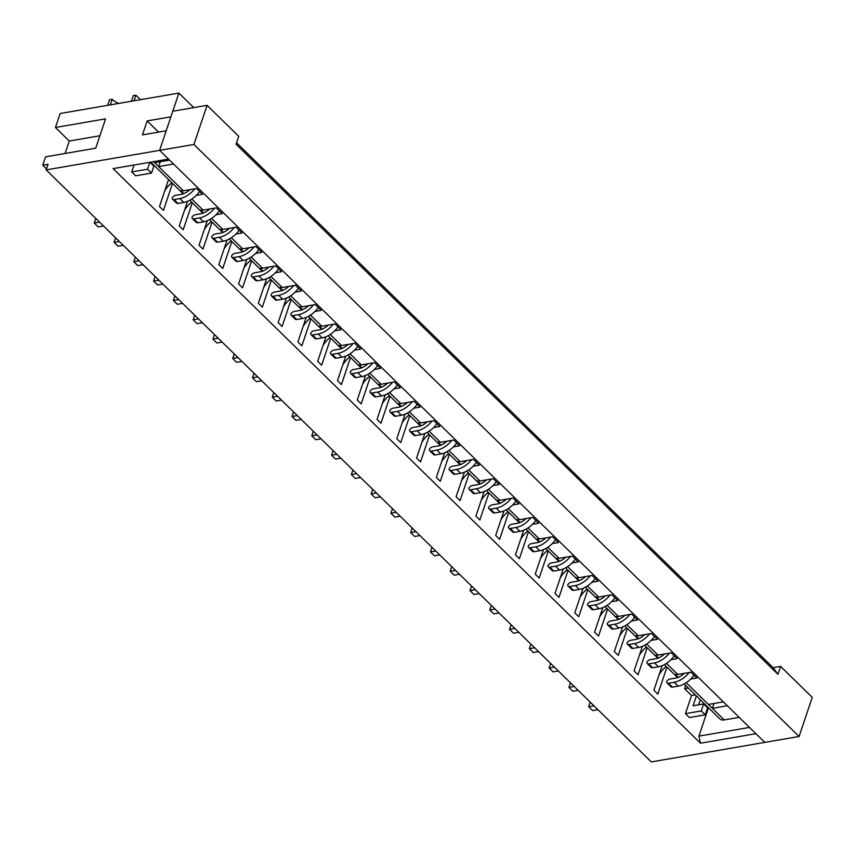 <?xml version="1.0" encoding="UTF-8"?>
<svg xmlns="http://www.w3.org/2000/svg" width="855" height="855" viewBox="0 0 855 855"><rect width="100%" height="100%" fill="white"/><g stroke="black" fill="none" stroke-linecap="round" stroke-linejoin="round"><path stroke-width="1.28" d="M109.526 99.746L112.165 99.298L110.284 104.887L107.645 105.336L109.526 99.746M118.685 103.444A13.712 7 18.6 0 1 112.165 99.298M135.913 95.215L134.032 100.805L131.392 101.253L133.273 95.664L135.913 95.215L140.487 99.693M151.485 173.084L147.52 169.215L131.691 171.941L135.646 175.809L151.485 173.084L153.836 166.105L149.924 162.268M147.52 169.215L149.86 162.279M705.225 714.812L701.271 710.943L685.443 713.668L689.397 717.537L705.225 714.812L707.577 707.822L703.622 703.954L693.074 705.77L696.387 695.906M698.653 704.809L700.341 699.775M701.271 710.943L703.622 703.954M164.726 190.943A17.143 10.132 134.4 0 1 171.855 182.767M94.264 223.037L99.543 222.129L103.498 225.998L98.218 226.906L94.264 223.037L95.803 218.474M199.621 191.499A18.521 10.944 134.4 0 1 183.761 202.443L178.022 203.437A3.431 2.031 134.4 0 1 176.558 203.095L172.603 199.226A3.431 2.031 134.4 0 1 172.208 197.911A3.431 2.031 134.4 0 1 175.467 195.378L181.217 194.384A13.37 7.898 -45.6 0 0 189.885 189.65M194.769 188.805A18.521 10.944 134.4 0 1 179.807 198.574L174.057 199.568A3.431 2.031 134.4 0 1 172.603 199.226M184.509 210.287A17.143 10.132 134.4 0 1 191.638 202.122M114.046 242.382L119.315 241.473L123.28 245.342L118.001 246.251L114.046 242.382L115.585 237.818M219.393 210.854A18.521 10.944 134.4 0 1 203.543 221.798L197.794 222.781A3.431 2.031 134.4 0 1 196.34 222.439L192.386 218.57A3.431 2.031 134.4 0 1 191.99 217.256A3.431 2.031 134.4 0 1 195.25 214.723L201 213.729A13.37 7.898 -45.6 0 0 209.667 208.994M214.541 208.16A18.521 10.944 134.4 0 1 199.589 217.929L193.839 218.912A3.431 2.031 134.4 0 1 192.386 218.57M204.281 229.632A17.143 10.132 134.4 0 1 211.409 221.466M133.818 261.737L139.098 260.828L143.052 264.697L137.773 265.606L133.818 261.737L135.357 257.163M239.176 230.198A18.521 10.944 134.4 0 1 223.315 241.142L217.565 242.125A3.431 2.031 134.4 0 1 216.112 241.783L212.158 237.914A3.431 2.031 134.4 0 1 211.762 236.6A3.431 2.031 134.4 0 1 215.022 234.067L220.772 233.084A13.37 7.898 -45.6 0 0 229.439 228.349M234.323 227.505A18.521 10.944 134.4 0 1 219.361 237.273L213.611 238.256A3.431 2.031 134.4 0 1 212.158 237.914M224.063 248.987A17.143 10.132 134.4 0 1 231.192 240.811M153.601 281.081L158.87 280.173L162.824 284.042L157.555 284.95L153.601 281.081L155.129 276.518M258.947 249.542A18.521 10.944 134.4 0 1 243.098 260.486L237.348 261.48A3.431 2.031 134.4 0 1 235.895 261.138L231.929 257.269A3.431 2.031 134.4 0 1 231.545 255.955A3.431 2.031 134.4 0 1 234.804 253.411L240.554 252.428A13.37 7.898 -45.6 0 0 249.211 247.694M254.095 246.849A18.521 10.944 134.4 0 1 239.144 256.618L233.394 257.612A3.431 2.031 134.4 0 1 231.929 257.269M243.835 268.331A17.143 10.132 134.4 0 1 250.964 260.155M173.373 300.426L178.652 299.517L182.607 303.386L177.327 304.295L173.373 300.426L174.912 295.862M278.73 268.887A18.521 10.944 134.4 0 1 262.87 279.831L257.12 280.825A3.431 2.031 134.4 0 1 255.666 280.483L251.712 276.614A3.431 2.031 134.4 0 1 251.317 275.299A3.431 2.031 134.4 0 1 254.576 272.766L260.326 271.772A13.37 7.898 -45.6 0 0 268.994 267.038M273.878 266.204A18.521 10.944 134.4 0 1 258.915 275.962L253.166 276.956A3.431 2.031 134.4 0 1 251.712 276.614M263.618 287.675A17.143 10.132 134.4 0 1 270.746 279.51M193.155 319.77L198.424 318.862L202.379 322.741L197.11 323.65L193.155 319.77L194.684 315.206M298.502 288.242A18.521 10.944 134.4 0 1 282.652 299.186L276.902 300.169A3.431 2.031 134.4 0 1 275.438 299.827L271.484 295.958A3.431 2.031 134.4 0 1 271.099 294.644A3.431 2.031 134.4 0 1 274.359 292.111L280.109 291.117A13.37 7.898 -45.6 0 0 288.766 286.382M293.65 285.549A18.521 10.944 134.4 0 1 278.698 295.317L272.948 296.3A3.431 2.031 134.4 0 1 271.484 295.958M283.39 307.031A17.143 10.132 134.4 0 1 290.518 298.855M212.927 339.125L218.207 338.217L222.161 342.086L216.881 342.994L212.927 339.125L214.466 334.551M318.284 307.586A18.521 10.944 134.4 0 1 302.424 318.53L296.674 319.524A3.431 2.031 134.4 0 1 295.221 319.172L291.266 315.303A3.431 2.031 134.4 0 1 290.871 313.999A3.431 2.031 134.4 0 1 294.131 311.455L299.881 310.472A13.37 7.898 -45.6 0 0 308.548 305.737M313.432 304.893A18.521 10.944 134.4 0 1 298.47 314.661L292.72 315.655A3.431 2.031 134.4 0 1 291.266 315.303M303.172 326.375A17.143 10.132 134.4 0 1 310.301 318.199M232.699 358.469L237.979 357.561L241.933 361.43L236.664 362.338L232.699 358.469L234.238 353.906M338.056 326.931A18.521 10.944 134.4 0 1 322.207 337.875L316.457 338.869A3.431 2.031 134.4 0 1 314.993 338.527L311.038 334.658A3.431 2.031 134.4 0 1 310.654 333.343A3.431 2.031 134.4 0 1 313.913 330.81L319.663 329.816A13.37 7.898 -45.6 0 0 328.32 325.082M333.204 324.237A18.521 10.944 134.4 0 1 318.252 334.006L312.502 335A3.431 2.031 134.4 0 1 311.038 334.658M322.944 345.719A17.143 10.132 134.4 0 1 330.073 337.554M252.482 377.814L257.761 376.905L261.716 380.774L256.436 381.683L252.482 377.814L254.021 373.25M357.828 346.286A18.521 10.944 134.4 0 1 341.979 357.23L336.229 358.213A3.431 2.031 134.4 0 1 334.775 357.871L330.821 354.002A3.431 2.031 134.4 0 1 330.425 352.688A3.431 2.031 134.4 0 1 333.685 350.155L339.435 349.161A13.37 7.898 -45.6 0 0 348.103 344.426M352.987 343.592A18.521 10.944 134.4 0 1 338.024 353.361L332.274 354.344A3.431 2.031 134.4 0 1 330.821 354.002M342.716 365.064A17.143 10.132 134.4 0 1 349.845 356.898M272.253 397.169L277.533 396.26L281.487 400.129L276.208 401.038L272.253 397.169L273.792 392.595M377.611 365.63A18.521 10.944 134.4 0 1 361.761 376.574L356.011 377.557A3.431 2.031 134.4 0 1 354.547 377.215L350.593 373.346A3.431 2.031 134.4 0 1 350.197 372.032A3.431 2.031 134.4 0 1 353.468 369.499L359.207 368.516A13.37 7.898 -45.6 0 0 367.874 363.781M372.759 362.937A18.521 10.944 134.4 0 1 357.796 372.705L352.057 373.688A3.431 2.031 134.4 0 1 350.593 373.346M362.499 384.419A17.143 10.132 134.4 0 1 369.627 376.243M292.036 416.513L297.316 415.605L301.27 419.474L295.99 420.382L292.036 416.513L293.575 411.939M397.383 384.974A18.521 10.944 134.4 0 1 381.533 395.918L375.783 396.912A3.431 2.031 134.4 0 1 374.33 396.57L370.375 392.691A3.431 2.031 134.4 0 1 369.98 391.387A3.431 2.031 134.4 0 1 373.24 388.843L378.989 387.86A13.37 7.898 -45.6 0 0 387.657 383.126M392.541 382.281A18.521 10.944 134.4 0 1 377.579 392.05L371.829 393.043A3.431 2.031 134.4 0 1 370.375 392.691M382.271 403.763A17.143 10.132 134.4 0 1 389.399 395.587M311.808 435.858L317.087 434.949L321.042 438.818L315.762 439.727L311.808 435.858L313.347 431.294M417.165 404.319A18.521 10.944 134.4 0 1 401.305 415.263L395.566 416.257A3.431 2.031 134.4 0 1 394.102 415.915L390.147 412.046A3.431 2.031 134.4 0 1 389.752 410.731A3.431 2.031 134.4 0 1 393.011 408.198L398.761 407.204A13.37 7.898 -45.6 0 0 407.429 402.47M412.313 401.626A18.521 10.944 134.4 0 1 397.351 411.394L391.601 412.388A3.431 2.031 134.4 0 1 390.147 412.046M402.053 423.107A17.143 10.132 134.4 0 1 409.182 414.942M331.59 455.202L336.87 454.294L340.824 458.162L335.545 459.071L331.59 455.202L333.129 450.638M436.937 423.674A18.521 10.944 134.4 0 1 421.088 434.618L415.338 435.601A3.431 2.031 134.4 0 1 413.884 435.259L409.93 431.39A3.431 2.031 134.4 0 1 409.534 430.076A3.431 2.031 134.4 0 1 412.794 427.543L418.544 426.549A13.37 7.898 -45.6 0 0 427.211 421.814M432.085 420.981A18.521 10.944 134.4 0 1 417.133 430.749L411.383 431.732A3.431 2.031 134.4 0 1 409.93 431.39M421.825 442.452A17.143 10.132 134.4 0 1 428.954 434.287M351.362 474.557L356.642 473.649L360.596 477.518L355.317 478.426L351.362 474.557L352.901 469.983M456.72 443.018A18.521 10.944 134.4 0 1 440.859 453.962L435.11 454.946A3.431 2.031 134.4 0 1 433.656 454.604L429.702 450.735A3.431 2.031 134.4 0 1 429.306 449.42A3.431 2.031 134.4 0 1 432.566 446.887L438.316 445.904A13.37 7.898 -45.6 0 0 446.983 441.169M451.868 440.325A18.521 10.944 134.4 0 1 436.905 450.093L431.155 451.077A3.431 2.031 134.4 0 1 429.702 450.735M441.608 461.807A17.143 10.132 134.4 0 1 448.736 453.631M371.145 493.901L376.414 492.993L380.379 496.862L375.099 497.77L371.145 493.901L372.673 489.338M476.492 462.363A18.521 10.944 134.4 0 1 460.642 473.307L454.892 474.301A3.431 2.031 134.4 0 1 453.439 473.959L449.474 470.09A3.431 2.031 134.4 0 1 449.089 468.775A3.431 2.031 134.4 0 1 452.348 466.232L458.098 465.248A13.37 7.898 -45.6 0 0 466.766 460.514M471.639 459.669A18.521 10.944 134.4 0 1 456.688 469.438L450.938 470.432A3.431 2.031 134.4 0 1 449.474 470.09M461.379 481.151A17.143 10.132 134.4 0 1 468.508 472.975M390.917 513.246L396.196 512.337L400.151 516.206L394.871 517.115L390.917 513.246L392.456 508.682M496.274 481.707A18.521 10.944 134.4 0 1 480.414 492.651L474.664 493.645A3.431 2.031 134.4 0 1 473.21 493.303L469.256 489.434A3.431 2.031 134.4 0 1 468.861 488.12A3.431 2.031 134.4 0 1 472.12 485.587L477.87 484.593A13.37 7.898 -45.6 0 0 486.538 479.858M491.422 479.024A18.521 10.944 134.4 0 1 476.459 488.782L470.71 489.776A3.431 2.031 134.4 0 1 469.256 489.434M481.162 500.496A17.143 10.132 134.4 0 1 488.291 492.33M410.699 532.59L415.968 531.682L419.923 535.561L414.654 536.47L410.699 532.59L412.228 528.027M516.046 501.062A18.521 10.944 134.4 0 1 500.196 512.006L494.447 512.989A3.431 2.031 134.4 0 1 492.982 512.647L489.028 508.778A3.431 2.031 134.4 0 1 488.643 507.464A3.431 2.031 134.4 0 1 491.903 504.931L497.653 503.937A13.37 7.898 -45.6 0 0 506.31 499.202M511.194 498.369A18.521 10.944 134.4 0 1 496.242 508.137L490.492 509.12A3.431 2.031 134.4 0 1 489.028 508.778M500.934 519.851A17.143 10.132 134.4 0 1 508.062 511.675M430.471 551.945L435.751 551.037L439.705 554.906L434.426 555.814L430.471 551.945L432.01 547.371M535.829 520.406A18.521 10.944 134.4 0 1 519.968 531.35L514.218 532.344A3.431 2.031 134.4 0 1 512.765 531.992L508.811 528.123A3.431 2.031 134.4 0 1 508.415 526.819A3.431 2.031 134.4 0 1 511.675 524.275L517.425 523.292A13.37 7.898 -45.6 0 0 526.092 518.558M530.976 517.713A18.521 10.944 134.4 0 1 516.014 527.482L510.264 528.476A3.431 2.031 134.4 0 1 508.811 528.123M520.716 539.195A17.143 10.132 134.4 0 1 527.845 531.019M450.243 571.29L455.523 570.381L459.477 574.25L454.208 575.159L450.243 571.29L451.782 566.726M555.6 539.751A18.521 10.944 134.4 0 1 539.751 550.695L534.001 551.689A3.431 2.031 134.4 0 1 532.537 551.347L528.582 547.478A3.431 2.031 134.4 0 1 528.198 546.163A3.431 2.031 134.4 0 1 531.457 543.63L537.207 542.636A13.37 7.898 -45.6 0 0 545.864 537.902M550.748 537.058A18.521 10.944 134.4 0 1 535.796 546.826L530.047 547.82A3.431 2.031 134.4 0 1 528.582 547.478M540.488 558.539A17.143 10.132 134.4 0 1 547.617 550.364M470.026 590.634L475.305 589.726L479.26 593.594L473.98 594.503L470.026 590.634L471.565 586.07M575.372 559.106A18.521 10.944 134.4 0 1 559.523 570.05L553.773 571.033A3.431 2.031 134.4 0 1 552.319 570.691L548.365 566.822A3.431 2.031 134.4 0 1 547.97 565.508A3.431 2.031 134.4 0 1 551.229 562.975L556.979 561.981A13.37 7.898 -45.6 0 0 565.647 557.246M570.531 556.413A18.521 10.944 134.4 0 1 555.568 566.17L549.818 567.164A3.431 2.031 134.4 0 1 548.365 566.822M560.26 577.884A17.143 10.132 134.4 0 1 567.389 569.719M489.797 609.989L495.077 609.081L499.031 612.95L493.752 613.858L489.797 609.989L491.336 605.415M595.155 578.45A18.521 10.944 134.4 0 1 579.305 589.394L573.555 590.378A3.431 2.031 134.4 0 1 572.091 590.036L568.137 586.167A3.431 2.031 134.4 0 1 567.752 584.852A3.431 2.031 134.4 0 1 571.012 582.319L576.751 581.336A13.37 7.898 -45.6 0 0 585.418 576.601M590.303 575.757A18.521 10.944 134.4 0 1 575.34 585.525L569.601 586.509A3.431 2.031 134.4 0 1 568.137 586.167M580.043 597.239A17.143 10.132 134.4 0 1 587.171 589.063M509.58 629.333L514.86 628.425L518.814 632.294L513.534 633.202L509.58 629.333L511.119 624.759M614.927 597.795A18.521 10.944 134.4 0 1 599.077 608.739L593.327 609.733A3.431 2.031 134.4 0 1 591.874 609.391L587.919 605.511A3.431 2.031 134.4 0 1 587.524 604.207A3.431 2.031 134.4 0 1 590.784 601.664L596.534 600.68A13.37 7.898 -45.6 0 0 605.201 595.946M610.085 595.101A18.521 10.944 134.4 0 1 595.123 604.87L589.373 605.864A3.431 2.031 134.4 0 1 587.919 605.511M599.815 616.583A17.143 10.132 134.4 0 1 606.943 608.407M529.352 648.678L534.632 647.769L538.586 651.638L533.306 652.547L529.352 648.678L530.891 644.114M634.709 617.139A18.521 10.944 134.4 0 1 618.849 628.083L613.11 629.077A3.431 2.031 134.4 0 1 611.646 628.735L607.691 624.866A3.431 2.031 134.4 0 1 607.296 623.552A3.431 2.031 134.4 0 1 610.556 621.019L616.305 620.025A13.37 7.898 -45.6 0 0 624.973 615.29M629.857 614.446A18.521 10.944 134.4 0 1 614.895 624.214L609.145 625.208A3.431 2.031 134.4 0 1 607.691 624.866M619.597 635.928A17.143 10.132 134.4 0 1 626.726 627.762M549.134 668.022L554.414 667.114L558.368 670.983L553.089 671.891L549.134 668.022L550.673 663.459M654.481 636.494A18.521 10.944 134.4 0 1 638.632 647.438L632.882 648.421A3.431 2.031 134.4 0 1 631.428 648.079L627.474 644.21A3.431 2.031 134.4 0 1 627.078 642.896A3.431 2.031 134.4 0 1 630.338 640.363L636.088 639.369A13.37 7.898 -45.6 0 0 644.755 634.634M649.629 633.801A18.521 10.944 134.4 0 1 634.677 643.569L628.927 644.552A3.431 2.031 134.4 0 1 627.474 644.21M639.369 655.272A17.143 10.132 134.4 0 1 646.498 647.107M568.906 687.377L574.186 686.469L578.14 690.338L572.861 691.246L568.906 687.377L570.445 682.803M674.264 655.838A18.521 10.944 134.4 0 1 658.403 666.782L652.654 667.766A3.431 2.031 134.4 0 1 651.2 667.424L647.246 663.555A3.431 2.031 134.4 0 1 646.85 662.24A3.431 2.031 134.4 0 1 650.11 659.707L655.86 658.724A13.37 7.898 -45.6 0 0 664.527 653.99M669.412 653.145A18.521 10.944 134.4 0 1 654.449 662.914L648.699 663.897A3.431 2.031 134.4 0 1 647.246 663.555M659.152 674.627A17.143 10.132 134.4 0 1 666.28 666.451M588.689 706.722L593.958 705.813L597.923 709.682L592.643 710.591L588.689 706.722L590.217 702.158M694.036 675.183A18.521 10.944 134.4 0 1 678.186 686.127L672.436 687.121A3.431 2.031 134.4 0 1 670.983 686.779L667.018 682.91A3.431 2.031 134.4 0 1 666.633 681.595A3.431 2.031 134.4 0 1 669.893 679.052L675.642 678.068A13.37 7.898 -45.6 0 0 684.31 673.334M689.183 672.49A18.521 10.944 134.4 0 1 674.232 682.258L668.482 683.252A3.431 2.031 134.4 0 1 667.018 682.91M65.108 153.472L69.287 141.032L55.447 127.491L60.149 113.512L178.887 93.077L193.764 107.634M178.887 93.077L170.893 116.836L147.146 120.918L142.443 134.898L166.191 130.804L159.607 150.362L46.149 169.889L48.03 164.299L42.75 165.207L45.572 156.828L95.707 148.204L105.582 118.856L55.447 127.491M708.474 707.726L698.909 736.134L700.469 743.219L113.095 168.606L168.51 159.073L159.607 150.362L764.776 742.397L651.318 761.923L46.149 169.889M236.546 142.753L773.144 667.702L780.604 666.408L812.25 697.37L799.083 736.486L764.776 742.397L755.884 733.686L700.469 743.219M698.909 736.134L749.482 727.423M662.155 665.682L653.893 690.231L657.848 694.1L666.943 667.103M46.491 168.873L42.75 165.207M642.383 646.327L634.121 670.886L638.076 674.755L647.16 647.748M622.611 626.982L614.339 651.542L618.293 655.411L627.388 628.404M602.828 607.638L594.567 632.187L598.521 636.067L607.606 609.059M583.057 588.293L574.784 612.843L578.739 616.712L587.834 589.715M563.274 568.938L555.013 593.498L558.967 597.367L568.051 570.36M543.502 549.594L535.23 574.154L539.195 578.023L548.279 551.015M523.72 530.25L515.458 554.799L519.413 558.668L528.497 531.671M503.948 510.895L495.686 535.454L499.641 539.323L508.725 512.316M484.165 491.55L475.904 516.11L479.858 519.979L488.942 492.972M464.393 472.206L456.132 496.766L460.086 500.635L469.171 473.627M444.611 452.861L436.349 477.411L440.304 481.28L449.399 454.283M424.839 433.506L416.577 458.066L420.532 461.935L429.616 434.928M405.067 414.162L396.795 438.722L400.749 442.591L409.844 415.583M385.284 394.818L377.023 419.367L380.977 423.246L390.062 396.239M365.513 375.473L357.24 400.022L361.195 403.891L370.29 376.895M345.73 356.118L337.469 380.678L341.423 384.547L350.507 357.54M325.958 336.774L317.686 361.334L321.651 365.203L330.735 338.195M306.176 317.429L297.914 341.979L301.868 345.848L310.953 318.851M286.404 298.074L278.142 322.634L282.097 326.503L291.181 299.496M266.621 278.73L258.36 303.29L262.314 307.159L271.398 280.151M246.849 259.386L238.588 283.946L242.542 287.814L251.627 260.807M227.067 240.041L218.805 264.59L222.76 268.459L231.855 241.463M207.295 220.686L199.033 245.246L202.988 249.115L212.072 222.108M187.512 201.342L179.251 225.902L183.205 229.771L192.3 202.763M168.563 179.55L159.479 206.547L163.433 210.426L172.518 183.419M131.691 171.941L134.021 165.004M685.443 713.668L691.556 695.5L684.631 688.735L688.393 688.083M685.731 685.475L684.631 688.735M695.307 694.859L691.556 695.5M99.896 135.763L69.287 141.032M151.602 163.914L152.436 163.775M158.592 132.119L147.146 120.918M207.081 105.347L172.774 111.246L159.607 150.362L193.914 144.463L207.081 105.347L238.727 136.298L236.066 144.206L777.943 674.317L780.604 666.408M196.297 195.368L202.485 194.309L196.554 188.506L183.355 190.772A10.292 6.081 134.4 0 1 180.886 190.751L183.825 193.625M183.355 190.772L153.579 161.638M739.18 717.356L724.249 719.921A10.292 6.081 134.4 0 1 719.878 718.895L684.171 683.957M724.249 719.921L686.234 682.728M690.722 679.052L696.9 677.994L690.968 672.19L677.78 674.456A10.292 6.081 134.4 0 1 675.3 674.435L678.25 677.31M670.94 659.707L677.128 658.639L671.196 652.835L657.997 655.112A10.292 6.081 134.4 0 1 655.529 655.08L658.468 657.965M651.168 640.363L657.356 639.294L651.414 633.491L638.225 635.757A10.292 6.081 134.4 0 1 635.746 635.735L638.696 638.621M631.385 621.008L637.573 619.95L631.642 614.147L618.443 616.412A10.292 6.081 134.4 0 1 615.974 616.391L618.913 619.266M611.614 601.664L617.802 600.605L611.87 594.791L598.671 597.068A10.292 6.081 134.4 0 1 596.192 597.047L599.141 599.921M591.831 582.319L598.019 581.25L592.088 575.447L578.899 577.723A10.292 6.081 134.4 0 1 576.42 577.691L579.359 580.577M572.059 562.975L578.247 561.906L572.316 556.103L559.117 558.368A10.292 6.081 134.4 0 1 556.637 558.347L559.587 561.233M552.287 543.62L558.465 542.562L552.533 536.758L539.345 539.024A10.292 6.081 134.4 0 1 536.865 539.003L539.804 541.878M532.505 524.275L538.693 523.207L532.761 517.403L519.562 519.68A10.292 6.081 134.4 0 1 517.083 519.648L520.032 522.533M512.733 504.931L518.91 503.862L512.979 498.059L499.79 500.335A10.292 6.081 134.4 0 1 497.311 500.303L500.261 503.189M492.95 485.587L499.138 484.518L493.207 478.715L480.008 480.98A10.292 6.081 134.4 0 1 477.528 480.959L480.478 483.845M473.178 466.232L479.356 465.173L473.424 459.37L460.236 461.636A10.292 6.081 134.4 0 1 457.756 461.615L460.706 464.489M453.396 446.887L459.584 445.818L453.652 440.015L440.453 442.291A10.292 6.081 134.4 0 1 437.984 442.259L440.924 445.145M433.624 427.543L439.812 426.474L433.87 420.671L420.681 422.936A10.292 6.081 134.4 0 1 418.202 422.915L421.152 425.801M413.841 408.188L420.029 407.13L414.098 401.326L400.899 403.592A10.292 6.081 134.4 0 1 398.43 403.571L401.369 406.446M394.07 388.843L400.258 387.785L394.315 381.971L381.127 384.248A10.292 6.081 134.4 0 1 378.647 384.226L381.597 387.101M374.287 369.499L380.475 368.43L374.543 362.627L361.355 364.903A10.292 6.081 134.4 0 1 358.876 364.871L361.815 367.757M354.515 350.155L360.703 349.086L354.772 343.283L341.573 345.548A10.292 6.081 134.4 0 1 339.093 345.527L342.043 348.413M334.743 330.8L340.921 329.741L334.989 323.938L321.801 326.204A10.292 6.081 134.4 0 1 319.321 326.183L322.26 329.057M314.961 311.455L321.149 310.386L315.217 304.583L302.018 306.86A10.292 6.081 134.4 0 1 299.539 306.827L302.488 309.713M295.189 292.111L301.366 291.042L295.435 285.239L282.246 287.515A10.292 6.081 134.4 0 1 279.767 287.483L282.716 290.369M275.406 272.766L281.594 271.698L275.663 265.894L262.464 268.16A10.292 6.081 134.4 0 1 259.984 268.139L262.934 271.024M255.634 253.411L261.812 252.353L255.88 246.55L242.692 248.816A10.292 6.081 134.4 0 1 240.212 248.794L243.162 251.669M235.852 234.067L242.04 232.998L236.108 227.195L222.909 229.471A10.292 6.081 134.4 0 1 220.44 229.439L223.379 232.325M216.08 214.723L222.268 213.654L216.326 207.851L203.137 210.116A10.292 6.081 134.4 0 1 200.658 210.095L203.608 212.981M727.316 705.749L712.386 708.314L714.011 703.483M169.611 160.152L154.68 162.717M160.259 161.755L158.635 166.586L173.565 164.021M723.362 701.88L708.432 704.445M663.459 654.93L663.736 654.118M799.083 736.486L193.914 144.463M773.144 667.702L777.943 674.317M188.816 190.59L189.094 189.789M208.599 209.945L208.866 209.133M228.371 229.29L228.648 228.477M248.153 248.634L248.42 247.832M267.925 267.978L268.203 267.177M287.708 287.333L287.975 286.521M307.479 306.678L307.757 305.876M327.262 326.022L327.529 325.221M347.034 345.367L347.301 344.565M366.816 364.722L367.084 363.909M386.588 384.066L386.855 383.264M406.36 403.41L406.638 402.609M426.143 422.765L426.41 421.953M445.915 442.11L446.192 441.298M465.697 461.454L465.964 460.653M485.469 480.799L485.747 479.997M505.252 500.154L505.519 499.341M525.023 519.498L525.301 518.696M544.806 538.842L545.073 538.041M564.578 558.187L564.845 557.385M584.36 577.542L584.628 576.73M604.132 596.886L604.399 596.085M623.904 616.231L624.182 615.429M643.687 635.586L643.954 634.773M683.241 674.274L683.508 673.473M178.022 203.437L174.057 199.568M183.761 202.443L179.807 198.574M197.794 222.781L193.839 218.912M203.543 221.798L199.589 217.929M217.565 242.125L213.611 238.256M223.315 241.142L219.361 237.273M237.348 261.48L233.394 257.612M243.098 260.486L239.144 256.618M257.12 280.825L253.166 276.956M262.87 279.831L258.915 275.962M276.902 300.169L272.948 296.3M282.652 299.186L278.698 295.317M296.674 319.524L292.72 315.655M302.424 318.53L298.47 314.661M316.457 338.869L312.502 335M322.207 337.875L318.252 334.006M336.229 358.213L332.274 354.344M341.979 357.23L338.024 353.361M356.011 377.557L352.057 373.688M361.761 376.574L357.796 372.705M375.783 396.912L371.829 393.043M381.533 395.918L377.579 392.05M395.566 416.257L391.601 412.388M401.305 415.263L397.351 411.394M415.338 435.601L411.383 431.732M421.088 434.618L417.133 430.749M435.11 454.946L431.155 451.077M440.859 453.962L436.905 450.093M454.892 474.301L450.938 470.432M460.642 473.307L456.688 469.438M474.664 493.645L470.71 489.776M480.414 492.651L476.459 488.782M494.447 512.989L490.492 509.12M500.196 512.006L496.242 508.137M514.218 532.344L510.264 528.476M519.968 531.35L516.014 527.482M534.001 551.689L530.047 547.82M539.751 550.695L535.796 546.826M553.773 571.033L549.818 567.164M559.523 570.05L555.568 566.17M573.555 590.378L569.601 586.509M579.305 589.394L575.34 585.525M593.327 609.733L589.373 605.864M599.077 608.739L595.123 604.87M613.11 629.077L609.145 625.208M618.849 628.083L614.895 624.214M632.882 648.421L628.927 644.552M638.632 647.438L634.677 643.569M652.654 667.766L648.699 663.897M658.403 666.782L654.449 662.914M672.436 687.121L668.482 683.252M678.186 686.127L674.232 682.258M677.78 674.456L666.451 663.373M657.997 655.112L646.679 644.029M638.225 635.757L626.897 624.684M618.443 616.412L607.125 605.329M598.671 597.068L587.342 585.985M578.899 577.723L567.57 566.641M559.117 558.368L547.788 547.296M539.345 539.024L528.016 527.941M519.562 519.68L508.233 508.597M499.79 500.335L488.462 489.252M480.008 480.98L468.69 469.908M460.236 461.636L448.907 450.553M440.453 442.291L429.135 431.209M420.681 422.936L409.353 411.864M400.899 403.592L389.581 392.509M381.127 384.248L369.798 373.165M361.355 364.903L350.026 353.82M341.573 345.548L330.244 334.476M321.801 326.204L310.472 315.121M302.018 306.86L290.689 295.777M282.246 287.515L270.917 276.432M262.464 268.16L251.146 257.088M242.692 248.816L231.363 237.733M222.909 229.471L211.591 218.388M203.137 210.116L191.809 199.044M677.62 677.545L664.399 664.613M657.837 658.2L644.617 645.269M638.065 638.856L624.845 625.924M618.293 619.501L605.062 606.569M598.511 600.157L585.29 587.225M578.739 580.812L565.518 567.88M558.956 561.468L545.736 548.525M539.184 542.113L525.964 529.181M519.402 522.768L506.181 509.837M499.63 503.424L486.41 490.492M479.847 484.08L466.627 471.137M460.076 464.725L446.855 451.793M440.293 445.38L427.073 432.448M420.521 426.036L407.301 413.104M400.749 406.681L387.518 393.749M380.967 387.336L367.746 374.405M361.195 367.992L347.974 355.06M341.412 348.648L328.192 335.705M321.64 329.293L308.42 316.361M301.858 309.948L288.637 297.016M282.086 290.604L268.865 277.672M262.303 271.259L249.083 258.317M242.531 251.904L229.311 238.973M222.749 232.56L209.528 219.628M202.977 213.216L189.757 200.284M183.205 193.861L150.758 162.129"/></g></svg>
